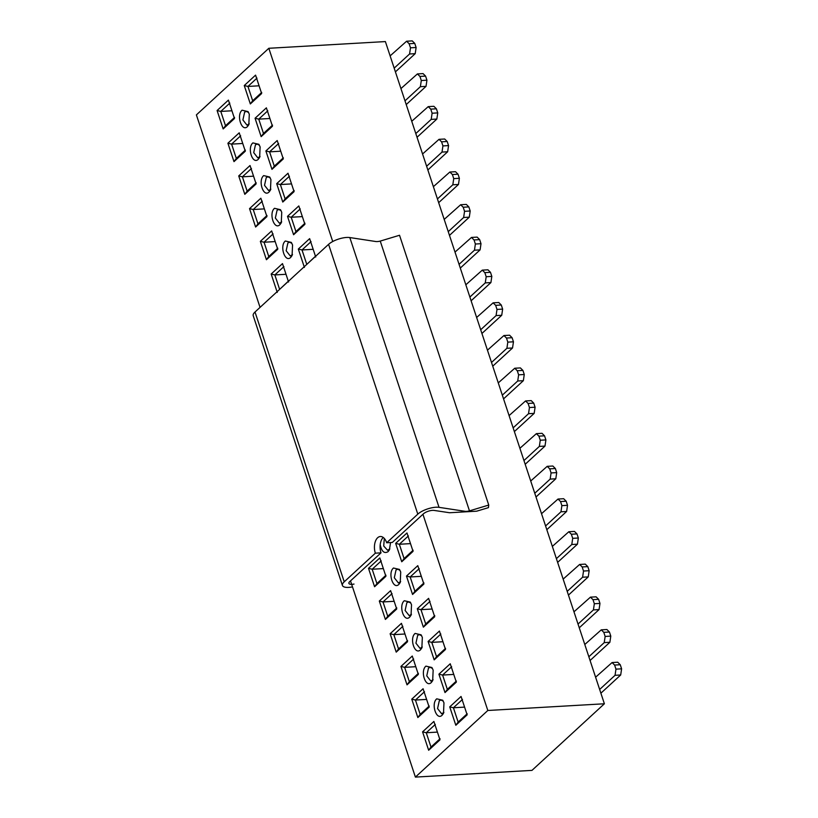 <?xml version="1.0" encoding="UTF-8"?>
<svg xmlns="http://www.w3.org/2000/svg" width="818" height="818" viewBox="0 0 818 818"><rect width="100%" height="100%" fill="white"/><g stroke="black" fill="none" stroke-linecap="round" stroke-linejoin="round"><path stroke-width="1.23" d="M247.486 126.555L248.815 124.735L249.306 114.213L248.058 111.596L242.077 110.205C236.065 115.072 241.811 132.434 247.486 126.555M249.245 123.763L246.995 125.154L242.895 119.939L244.633 112.138L246.32 111.391L248.6 112.516M258.294 159.254L259.633 157.445L260.124 146.923L258.877 144.305L252.885 142.905C246.883 147.772 252.629 165.134 258.294 159.254M260.063 156.473L257.813 157.854L253.713 152.639L255.441 144.837L257.138 144.091L259.408 145.215M269.112 191.954L270.441 190.144L270.932 179.623L269.684 177.005L263.703 175.604C257.701 180.471 263.437 197.833 269.112 191.954M270.87 189.173L268.621 190.553L264.521 185.338L266.259 177.547L267.946 176.79L270.226 177.915M279.93 224.664L281.259 222.844L281.75 212.322L280.502 209.705L274.521 208.304C268.509 213.171 274.255 230.533 279.93 224.664M281.689 221.872L279.439 223.253L275.339 218.038L277.077 210.246L278.764 209.5L281.044 210.615M290.738 257.363L292.077 255.543L292.568 245.022L291.32 242.404L285.329 241.013C279.327 245.87 285.073 263.243 290.738 257.363M292.507 254.572L290.257 255.952L286.157 250.748L287.885 242.946L289.582 242.2L291.852 243.324M383.243 537.457A11.483 6.564 -93.3 0 0 380.196 544.655C381.617 551.536 384.245 553.868 388.08 551.669L389.409 549.86L390.564 542.538M389.838 548.888L387.589 550.269L383.714 546.025L384.317 538.448M398.887 584.379L400.227 582.559L400.718 572.038L399.47 569.42L393.478 568.019C387.476 572.886 393.223 590.248 398.887 584.379M400.656 581.588L398.407 582.968L394.307 577.753L396.035 569.962L397.732 569.216L400.002 570.33M409.706 617.079L411.045 615.259L411.526 604.737L410.288 602.12L404.296 600.729C398.294 605.586 404.031 622.958 409.706 617.079M411.464 614.287L409.225 615.668L405.114 610.463L406.853 602.661L408.54 601.915L410.82 603.04M420.524 649.778L421.853 647.958L422.344 637.437L421.096 634.819L415.115 633.429C409.102 638.296 414.849 655.658 420.524 649.778M422.282 646.987L420.033 648.377L415.933 643.163L417.671 635.361L419.358 634.615L421.638 635.739M431.331 682.478L432.671 680.658L433.162 670.136L431.914 667.519L425.933 666.128C419.92 670.995 425.667 688.357 431.331 682.478M433.1 679.686L430.851 681.077L426.751 675.862L428.489 668.061L430.176 667.314L432.446 668.439M442.149 715.177L443.489 713.368L443.969 702.846L442.732 700.228L436.74 698.828C430.738 703.695 436.475 721.057 442.149 715.177M443.908 712.396L441.669 713.777L437.558 708.562L439.297 700.76L440.984 700.014L443.264 701.138M260.052 307.374L196.392 114.898L268.825 48.282L385.39 41.575L604.39 703.777L531.966 770.382L415.401 777.1L350.513 580.892L349.807 581.537A6.892 2.393 161.7 0 0 348.918 583.428A6.892 2.393 161.7 0 0 354.01 584.072M380.196 544.655A11.483 6.564 -93.3 0 0 381.004 552.845L375.36 553.173A11.483 6.564 86.7 0 1 380.36 536.506A11.483 6.564 86.7 0 1 386.679 542.763L417.804 514.133A13.773 4.796 -18.3 0 1 439.041 507.344L464.972 511.301A6.892 2.393 161.7 0 0 469.471 510.872L488.745 505.054L488.438 507.641L476.669 511.189L449.593 512.743L434.041 510.412A6.892 2.393 161.7 0 0 423.448 513.816L422.937 514.277L487.825 710.484L604.39 703.777M487.825 710.484L415.401 777.1M294.94 275.288L297.599 272.854M261.719 92.424L252.67 100.747L250.339 103.937L244.255 85.542L247.936 86.442L256.995 78.119M244.255 85.542L255.564 75.133L261.648 93.528L250.339 103.937M252.67 100.747L247.936 86.442L259.091 85.798M272.537 125.123L263.488 133.446L261.147 136.647L255.063 118.252L258.754 119.142L267.803 110.819M255.063 118.252L266.382 107.843L272.466 126.238L261.147 136.647M263.488 133.446L258.754 119.142L269.909 118.498M283.355 157.823L274.296 166.146L271.965 169.346L265.881 150.952L269.572 151.841L278.621 143.518M265.881 150.952L277.2 140.543L283.284 158.937L271.965 169.346M274.296 166.146L269.572 151.841L280.727 151.197M294.163 190.522L285.114 198.856L282.783 202.046L276.699 183.651L280.38 184.541L289.439 176.218M276.699 183.651L288.008 173.242L294.091 191.637L282.783 202.046M285.114 198.856L280.38 184.541L291.535 183.907M304.981 223.222L295.932 231.555L293.59 234.746L287.507 216.351L291.198 217.251L300.247 208.917M287.507 216.351L298.826 205.942L304.909 224.337L293.59 234.746M295.932 231.555L291.198 217.251L302.353 216.606M304.408 267.445L298.325 249.05L302.016 249.95L311.065 241.617M298.325 249.05L309.644 238.641L315.728 257.036M315.799 255.932L306.341 264.807M306.74 264.255L302.016 249.95L313.171 249.306M413.131 550.238L404.082 558.571L401.74 561.761L395.656 543.367L399.348 544.256L408.397 535.933M395.656 543.367L406.975 532.958L413.059 551.352L401.74 561.761M404.082 558.571L399.348 544.256L410.503 543.622M423.949 582.937L414.89 591.271L412.558 594.461L406.474 576.066L410.166 576.966L419.215 568.633M406.474 576.066L417.793 565.657L423.877 584.052L412.558 594.461M414.89 591.271L410.166 576.966L421.321 576.322M434.767 615.647L425.708 623.97L423.376 627.161L417.292 608.766L420.973 609.666L430.033 601.332M417.292 608.766L428.601 598.357L434.685 616.752L423.376 627.161M425.708 623.97L420.973 609.666L432.129 609.021M445.575 648.347L436.526 656.67L434.184 659.86L428.1 641.465L431.792 642.365L440.841 634.042M428.1 641.465L439.419 631.056L445.503 649.451L434.184 659.86M436.526 656.67L431.792 642.365L442.947 641.721M456.393 681.046L447.334 689.37L445.002 692.57L438.918 674.175L442.61 675.065L451.659 666.742M438.918 674.175L450.237 663.766L456.321 682.161L445.002 692.57M447.334 689.37L442.61 675.065L453.765 674.421M467.211 713.746L458.152 722.069L455.82 725.269L449.736 706.875L453.417 707.764L462.477 699.441M449.736 706.875L461.055 696.466L467.139 714.86L455.82 725.269M458.152 722.069L453.417 707.764L464.573 707.12M234.561 117.403L225.512 125.727L223.171 128.917L217.087 110.522L220.778 111.422L229.827 103.099M217.087 110.522L228.406 100.113L234.49 118.508L223.171 128.917M225.512 125.727L220.778 111.422L231.934 110.778M245.38 150.103L236.32 158.426L233.989 161.627L227.905 143.232L231.596 144.121L240.645 135.798M227.905 143.232L239.224 132.823L245.308 151.218L233.989 161.627M236.32 158.426L231.596 144.121L242.752 143.477M256.187 182.803L247.138 191.126L244.807 194.326L238.723 175.931L242.404 176.821L251.463 168.498M238.723 175.931L250.032 165.522L256.116 183.917L244.807 194.326M247.138 191.126L242.404 176.821L253.56 176.177M267.005 215.502L257.956 223.835L255.615 227.026L249.531 208.631L253.222 209.52L262.271 201.197M249.531 208.631L260.85 198.222L266.934 216.617L255.615 227.026M257.956 223.835L253.222 209.52L264.378 208.887M277.823 248.202L268.764 256.535L266.433 259.725L260.349 241.33L264.04 242.23L273.089 233.897M260.349 241.33L271.668 230.921L277.752 249.316L266.433 259.725M268.764 256.535L264.04 242.23L275.196 241.586M277.251 292.425L271.167 274.03L274.848 274.93L283.907 266.596M271.167 274.03L282.486 263.621L288.56 282.016M288.642 280.911L279.183 289.787M279.582 289.235L274.848 274.93L286.003 274.286M385.973 575.218L376.914 583.551L374.583 586.741L368.499 568.346L372.19 569.236L381.239 560.913M368.499 568.346L379.818 557.937L385.902 576.332L374.583 586.741M376.914 583.551L372.19 569.236L383.345 568.602M396.791 607.917L387.732 616.251L385.401 619.441L379.317 601.046L382.998 601.946L392.057 593.612M379.317 601.046L390.626 590.637L396.71 609.032L385.401 619.441M387.732 616.251L382.998 601.946L394.153 601.302M407.599 640.627L398.55 648.95L396.209 652.14L390.125 633.745L393.816 634.645L402.865 626.312M390.125 633.745L401.444 623.336L407.528 641.731L396.209 652.14M398.55 648.95L393.816 634.645L404.971 634.001M418.417 673.326L409.358 681.65L407.027 684.84L400.943 666.445L404.634 667.345L413.683 659.022M400.943 666.445L412.262 656.036L418.346 674.431L407.027 684.84M409.358 681.65L404.634 667.345L415.789 666.701M429.235 706.026L420.176 714.349L417.845 717.55L411.761 699.155L415.442 700.044L424.501 691.721M411.761 699.155L423.08 688.746L429.164 707.141L417.845 717.55M420.176 714.349L415.442 700.044L426.597 699.4M440.043 738.726L430.994 747.049L428.652 750.249L422.569 731.854L426.26 732.744L435.319 724.421M422.569 731.854L433.888 721.445L439.972 739.84L428.652 750.249M430.994 747.049L426.26 732.744L437.415 732.1M268.825 48.282L332.732 241.525M422.937 514.277L392.323 542.436L386.679 542.763M381.004 552.845L350.513 580.892M352.497 586.895A13.773 4.796 -18.3 0 1 342.466 585.565A13.773 4.796 -18.3 0 1 344.235 581.803L375.36 553.173M253.243 315.779A13.773 4.796 -18.3 0 1 255.011 312.016L328.58 244.347A13.773 4.796 -18.3 0 1 349.818 237.557L375.748 241.514A6.892 2.393 161.7 0 0 380.247 241.085L399.521 235.267L488.745 505.054M417.037 137.271L436.843 119.06L431.198 119.387L432.108 113.221L430.759 109.131L428.233 106.626L411.751 121.279M431.198 119.387L415.81 133.538M492.743 366.178L512.538 347.977L506.904 348.294L507.814 342.129L506.465 338.038L503.939 335.533L487.456 350.186M506.904 348.294L491.516 362.456M568.449 595.095L588.244 576.884L582.61 577.211L583.52 571.036L582.171 566.946L579.635 564.451L563.162 579.103M582.61 577.211L567.211 591.363M406.229 104.571L426.025 86.36L420.38 86.688L421.29 80.522L419.941 76.432L417.415 73.927L400.932 88.579M420.38 86.688L404.992 100.839M395.411 71.872L415.207 53.661L409.573 53.988L410.483 47.812L409.123 43.732L406.597 41.227L390.125 55.88M409.573 53.988L394.174 68.139M481.925 333.478L501.731 315.267L496.086 315.595L496.996 309.429L495.647 305.339L493.121 302.834L476.638 317.486M496.086 315.595L480.698 329.746M471.117 300.779L490.912 282.568L485.268 282.895L486.189 276.729L484.829 272.639L482.303 270.134L465.831 284.787M485.268 282.895L469.88 297.046M460.299 268.079L480.094 249.868L474.46 250.196L475.37 244.02L474.021 239.94L471.485 237.435L455.012 252.087M474.46 250.196L459.062 264.347M557.631 562.385L577.436 544.185L571.792 544.502L572.702 538.336L571.353 534.246L568.827 531.741L552.344 546.393M571.792 544.502L556.404 558.663M546.823 529.686L566.618 511.475L560.974 511.802L561.884 505.636L560.534 501.546L558.009 499.041L541.526 513.694M560.974 511.802L545.586 525.964M536.005 496.986L555.8 478.775L550.166 479.103L551.076 472.937L549.727 468.847L547.191 466.342L530.718 480.994M550.166 479.103L534.767 493.254M525.187 464.287L544.992 446.076L539.348 446.403L540.258 440.227L538.909 436.147L536.383 433.642L519.9 448.295M539.348 446.403L523.96 460.554M514.379 431.587L534.174 413.376L528.53 413.704L529.44 407.528L528.091 403.448L525.565 400.943L509.082 415.595M528.53 413.704L513.142 427.855M503.561 398.877L523.356 380.677L517.722 380.994L518.632 374.828L517.273 370.738L514.747 368.243L498.274 382.896M517.722 380.994L502.324 395.155M438.673 202.67L458.469 184.469L452.824 184.786L453.734 178.621L452.385 174.531L449.859 172.025L433.376 186.678M452.824 184.786L437.436 198.948M449.481 235.379L469.287 217.169L463.642 217.496L464.552 211.32L463.203 207.23L460.677 204.735L444.194 219.388M463.642 217.496L448.254 231.647M427.855 169.97L447.651 151.759L442.017 152.087L442.927 145.921L441.577 141.831L439.041 139.326L422.569 153.978M442.017 152.087L426.618 166.248M600.893 693.194L620.688 674.983L615.054 675.31L615.964 669.144L614.615 665.054L612.089 662.549L595.606 677.202M615.054 675.31L599.666 689.462M590.075 660.494L609.88 642.283L604.236 642.611L605.146 636.445L603.796 632.355L601.271 629.85L584.788 644.502M604.236 642.611L588.848 656.762M579.267 627.795L599.062 609.584L593.418 609.911L594.338 603.735L592.978 599.655L590.453 597.15L573.98 611.803M593.418 609.911L578.029 624.062M612.089 662.549L617.723 662.222L620.249 664.727L621.608 668.817L620.688 674.983M601.271 629.85L606.905 629.523L609.441 632.028L610.79 636.118L609.88 642.283M590.453 597.15L596.097 596.823L598.623 599.328L599.972 603.418L599.062 609.584M579.635 564.451L585.279 564.123L587.805 566.629L589.154 570.708L588.244 576.884M568.827 531.741L574.461 531.424L576.997 533.919L578.346 538.009L577.436 544.185M558.009 499.041L563.653 498.714L566.179 501.219L567.528 505.309L566.618 511.475M547.191 466.342L552.835 466.015L555.361 468.52L556.71 472.61L555.8 478.775M536.383 433.642L542.017 433.315L544.543 435.82L545.903 439.91L544.992 446.076M525.565 400.943L531.209 400.615L533.735 403.121L535.084 407.211L534.174 413.376M514.747 368.243L520.391 367.916L522.917 370.421L524.266 374.501L523.356 380.677M503.939 335.533L509.573 335.216L512.099 337.711L513.459 341.801L512.538 347.977M493.121 302.834L498.755 302.507L501.291 305.012L502.641 309.102L501.731 315.267M482.303 270.134L487.947 269.807L490.473 272.312L491.822 276.402L490.912 282.568M471.485 237.435L477.129 237.108L479.655 239.613L481.004 243.703L480.094 249.868M460.677 204.735L466.311 204.408L468.847 206.913L470.197 210.993L469.287 217.169M449.859 172.025L455.503 171.708L458.029 174.214L459.379 178.293L458.469 184.469M439.041 139.326L444.685 139.009L447.211 141.504L448.561 145.594L447.651 151.759M428.233 106.626L433.867 106.299L436.393 108.804L437.753 112.894L436.843 119.06M417.415 73.927L423.059 73.6L425.585 76.105L426.935 80.195L426.025 86.36M406.597 41.227L412.241 40.9L414.767 43.405L416.117 47.495L415.207 53.661M469.471 510.872L380.247 241.085M621.608 668.817L615.964 669.144M614.615 665.054L620.249 664.727M610.79 636.118L605.146 636.445M603.796 632.355L609.441 632.028M599.972 603.418L594.338 603.735M592.978 599.655L598.623 599.328M589.154 570.708L583.52 571.036M582.171 566.946L587.805 566.629M578.346 538.009L572.702 538.336M571.353 534.246L576.997 533.919M567.528 505.309L561.884 505.636M560.534 501.546L566.179 501.219M556.71 472.61L551.076 472.937M549.727 468.847L555.361 468.52M545.903 439.91L540.258 440.227M538.909 436.147L544.543 435.82M535.084 407.211L529.44 407.528M528.091 403.448L533.735 403.121M524.266 374.501L518.632 374.828M517.273 370.738L522.917 370.421M513.459 341.801L507.814 342.129M506.465 338.038L512.099 337.711M502.641 309.102L496.996 309.429M495.647 305.339L501.291 305.012M491.822 276.402L486.189 276.729M484.829 272.639L490.473 272.312M481.004 243.703L475.37 244.02M474.021 239.94L479.655 239.613M470.197 210.993L464.552 211.32M463.203 207.23L468.847 206.913M459.379 178.293L453.734 178.621M452.385 174.531L458.029 174.214M448.561 145.594L442.927 145.921M441.577 141.831L447.211 141.504M437.753 112.894L432.108 113.221M430.759 109.131L436.393 108.804M426.935 80.195L421.29 80.522M419.941 76.432L425.585 76.105M416.117 47.495L410.483 47.812M409.123 43.732L414.767 43.405M344.235 581.803L255.011 312.016M417.804 514.133L328.58 244.347M439.041 507.344L349.818 237.557M342.435 585.473L253.212 315.687"/></g></svg>
